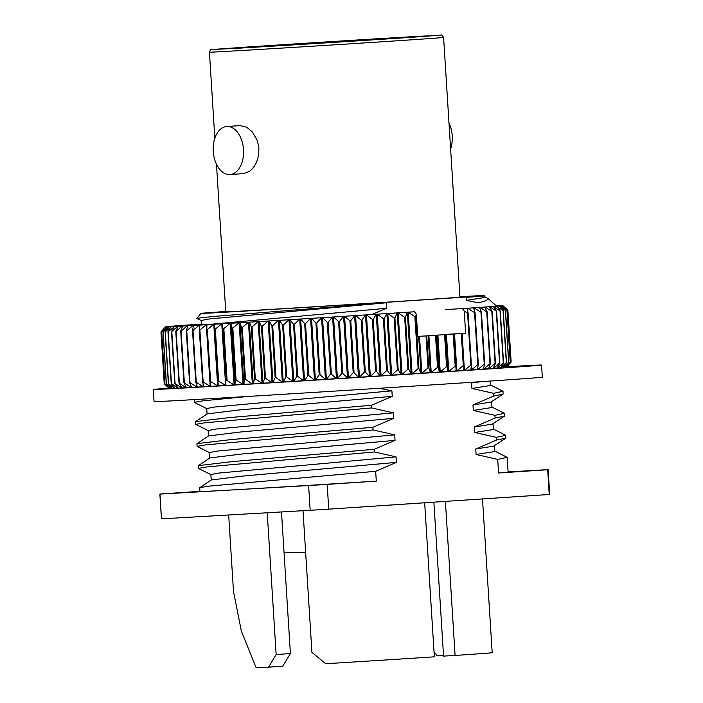 <?xml version="1.0" encoding="UTF-8"?>
<svg xmlns="http://www.w3.org/2000/svg" width="703" height="703" viewBox="0 0 703 703"><rect width="100%" height="100%" fill="white"/><g stroke="black" fill="none" stroke-linecap="round" stroke-linejoin="round"><path stroke-width="1.05" d="M503.023 391.299L503.04 394.172L493.708 396.026L493.541 393.329L503.023 391.299L490.413 384.945M504.403 413.311L504.42 416.185L495.097 418.039L494.921 415.341L504.403 413.311L491.792 406.958M505.791 435.333L505.809 438.197L496.476 440.052L496.309 437.345L505.791 435.333L493.181 428.971M494.56 450.983L507.179 457.345L497.698 459.393L498.55 472.996A154.405 0.677 176.4 0 0 508.111 472.161L507.179 457.345M194.186 399.612L194.38 402.441L206.814 408.61M248.932 396.378L203.158 400.807L194.3 402.353M371.518 405.262L392.256 396.343L238.616 410.025L207.148 413.918L195.592 421.607L229.74 417.564L371.518 405.262L371.685 407.933L204.547 422.819L195.689 424.366L208.193 430.623M195.592 421.607L195.689 424.366M372.906 427.275L393.636 418.355L239.995 432.046L208.536 435.93L196.981 443.619L231.12 439.577L372.906 427.275L373.073 429.946L205.926 444.832L197.077 446.387L209.582 452.635M196.981 443.619L197.077 446.387M374.295 449.287L395.024 440.368L241.384 454.059L209.916 457.952L198.36 465.632L232.508 461.59L374.295 449.287L374.462 451.959L207.315 466.845L198.457 468.4L210.97 474.648M198.36 465.632L198.457 468.4M375.674 471.3L376.29 481.124A154.405 0.677 176.4 0 1 234.284 489.815A154.405 0.677 176.4 0 1 199.916 491.546L199.749 487.645L209.371 486.089L375.674 471.3L396.413 462.381L396.061 456.88L374.462 451.959M225.742 311.499L220.259 311.86A142.05 0.624 -3.6 0 0 201.084 313.38A142.05 0.624 -3.6 0 0 387.081 302.272L465.439 297.061L466.203 297.36L466.397 300.392L478.69 302.888L486.625 300.489L488.005 298.529L496.661 306.156M387.081 302.272L386.369 302.782L209.345 318.942L201.181 320.471L201.453 324.76M371.632 314.549L386.712 308.283L386.369 302.782M392.256 396.343L391.905 390.833L379.392 388.284M393.636 418.355L393.293 412.846L371.685 407.933M395.024 440.368L394.682 434.858L373.073 429.946M376.29 481.124L327.176 484.393L328.732 509.148L549.228 494.481L547.672 469.727L498.55 472.996M496.476 440.052L475.746 448.98L476.089 454.481L497.698 459.393M495.097 418.039L474.358 426.967L474.71 432.468L496.309 437.345M493.708 396.026L472.978 404.954L473.321 410.455L494.93 415.341M473.646 382.16L471.59 382.942L471.933 388.443L493.55 393.329M327.176 484.393A194.52 0.852 176.4 0 1 308.617 485.545L159.95 494.086A194.52 0.852 176.4 0 1 159.871 494.068A194.52 0.852 176.4 0 1 160.354 493.981L199.907 491.353M201.269 320.559L196.761 318.283L212.974 316.499L386.211 302.756M465.439 297.061A142.05 0.624 -3.6 0 0 484.622 295.541A142.05 0.624 -3.6 0 0 459.92 296.745M466.203 297.36C486.959 295.884 490.466 295.488 476.731 296.174M466.397 300.392L484.305 297.554L485.061 297.079L484.622 295.541M484.868 296.886L488.005 298.529M508.093 471.924L548.076 469.622A194.52 0.852 176.4 0 1 548.147 469.639A194.52 0.852 176.4 0 1 547.672 469.727M434.015 651.532L437.055 655.829A108.93 0.475 176.4 0 1 443.514 655.442M482.504 498.919L492.179 652.718A127.164 0.562 176.4 0 1 455.087 655.442L443.558 656.11L433.874 502.153M303.019 510.703L311.93 652.384L325.709 663.72A127.164 0.562 176.4 0 0 434.349 656.822L424.656 502.768M281.49 511.942L290.401 653.579L276.147 654.528L267.228 512.768M448.98 122.876A24.069 15.15 86.2 0 1 452.214 135.767A24.069 15.15 86.2 0 1 450.614 148.931M243.405 173.641L249.222 171.47C252.491 169.555 256.498 163.175 256.78 161.497L257.948 157.92C259.073 150.82 259.152 146.206 258.186 144.097L256.903 139.8L252.351 131.971L246.727 127.234L240.101 125.609M213.246 151.382A24.069 15.15 86.2 0 1 226.77 126.496A24.069 15.15 86.2 0 1 243.484 149.511A24.069 15.15 86.2 0 1 229.96 174.529A24.069 15.15 86.2 0 1 213.246 151.382M455.087 655.442L445.394 501.388M214.837 138.219L209.424 52.171A117.322 0.518 176.4 0 0 326.544 45.326A117.322 0.518 176.4 0 0 443.602 37.444L459.938 297.097A117.322 0.518 176.4 0 1 342.879 304.979A117.322 0.518 176.4 0 1 225.76 311.833L216.48 164.274M228.677 514.983L233.501 591.618L241.384 631.18L256.191 667.85A127.164 0.562 176.4 0 0 268.59 667.147L276.147 654.528M159.95 494.086L161.505 518.84A194.52 0.852 176.4 0 1 161.435 518.823L159.871 494.068M548.147 469.639L549.702 494.394A194.52 0.852 176.4 0 1 549.228 494.481M328.732 509.148A194.52 0.852 176.4 0 1 310.172 510.299L308.617 485.545M161.505 518.84L310.172 510.299M290.401 653.579L282.738 666.207L268.59 667.147M284.03 552.207L305.656 552.549M260.295 46.178A105.16 0.466 176.4 0 1 371.641 39.113A105.16 0.466 176.4 0 1 431.317 35.783A105.16 0.466 176.4 0 1 326.394 42.839A105.16 0.466 176.4 0 1 221.41 48.99A105.16 0.466 176.4 0 1 260.295 46.178M386.712 308.283L211.629 324.206M490.343 381.035L490.597 385.139L489.85 385.604L471.933 388.443M481.397 381.641L471.59 382.942M491.643 401.65L491.986 407.151L491.23 407.617L473.321 410.455M503.04 394.172L490.887 402.116L472.978 404.954M493.023 423.663L493.374 429.164L492.618 429.63L474.71 432.468M504.42 416.185L492.276 424.129L474.358 426.967M494.411 445.676L494.754 451.177L494.007 451.642L476.089 454.481M505.809 438.197L493.655 446.141L475.746 448.98M396.413 462.381L242.763 476.072L211.304 479.964L199.749 487.645M396.061 456.88L219.037 473.04L210.882 474.56L211.225 480.07M394.682 434.858L217.658 451.027L209.494 452.547L209.837 458.048M393.293 412.846L216.269 429.015L208.106 430.535L208.457 436.036M391.905 390.833L214.881 407.002L206.726 408.522L207.069 414.023M506.722 367.142L518.023 366.43A172.639 0.756 -3.6 0 0 512.812 366.65L512.821 366.755M512.812 366.65L506.81 367.036M503.181 367.581L517.144 366.72A172.639 0.756 -3.6 0 0 519.649 366.456L506.081 367.309M486.388 368.838L499.648 368.047A172.639 0.756 -3.6 0 0 509.631 367.317L494.771 368.231M457.143 370.85L467.258 370.27A172.639 0.756 -3.6 0 0 483.734 369.154L470.237 369.963M417.687 373.469L423.136 373.188A172.639 0.756 -3.6 0 0 444.498 371.782L434.63 372.353M370.912 376.483L371.606 376.5A172.639 0.756 -3.6 0 0 395.754 374.954L390.675 375.217M320.392 379.673L317.703 379.884A172.639 0.756 -3.6 0 0 342.291 378.346L341.676 378.337M270.444 382.757L266.718 383.012A172.639 0.756 -3.6 0 0 289.32 381.632L291.499 381.465M225.918 385.429L223.624 385.578A172.639 0.756 -3.6 0 0 242.043 384.497L244.591 384.321M198.896 386.993A172.639 0.756 -3.6 0 0 205.083 386.65L205.707 386.606M169.019 388.153A194.52 0.852 -3.6 0 0 153.298 389.48A194.52 0.852 -3.6 0 0 347.484 378.117A194.52 0.852 -3.6 0 0 541.565 365.05A194.52 0.852 -3.6 0 0 507.083 366.738M153.298 389.48L154.054 401.615A194.52 0.852 -3.6 0 0 348.249 390.253A194.52 0.852 -3.6 0 0 542.329 377.186L541.565 365.05M445.438 309.575L462.451 308.591A168.992 0.738 176.4 0 0 466.977 308.283A168.992 0.738 -3.6 0 0 467.574 308.248A168.992 0.738 176.4 0 0 473.488 307.835L475.079 312.642L478.339 364.567A173.852 0.765 176.4 0 1 477.847 364.602L474.578 312.668L467.574 308.248L467.794 311.693M475.079 312.642A173.852 0.765 176.4 0 1 474.578 312.668M165.741 326.886L160.987 331.974A173.852 0.765 176.4 0 1 160.969 331.965L165.469 326.79A168.992 0.738 176.4 0 0 165.732 326.825A168.992 0.738 -3.6 0 0 165.794 326.825A168.992 0.738 176.4 0 0 166.716 326.807A168.992 0.738 -3.6 0 0 166.831 326.807A168.992 0.738 176.4 0 0 168.412 326.746A168.992 0.738 -3.6 0 0 168.597 326.746A168.992 0.738 176.4 0 0 170.82 326.649A168.992 0.738 -3.6 0 0 171.066 326.631A168.992 0.738 176.4 0 0 173.922 326.5A168.992 0.738 -3.6 0 0 174.23 326.482A168.992 0.738 176.4 0 0 177.718 326.306A168.992 0.738 -3.6 0 0 178.087 326.28A168.992 0.738 176.4 0 0 182.182 326.069A168.992 0.738 -3.6 0 0 182.604 326.043A168.992 0.738 176.4 0 0 187.297 325.788A168.992 0.738 -3.6 0 0 187.771 325.761A168.992 0.738 176.4 0 0 193.035 325.471A168.992 0.738 -3.6 0 0 193.571 325.436A168.992 0.738 176.4 0 0 199.38 325.111A168.992 0.738 -3.6 0 0 199.968 325.076A168.992 0.738 176.4 0 0 206.304 324.716A168.992 0.738 -3.6 0 0 206.946 324.672A168.992 0.738 176.4 0 0 213.774 324.276A168.992 0.738 -3.6 0 0 214.459 324.241A168.992 0.738 176.4 0 0 221.761 323.811A168.992 0.738 -3.6 0 0 222.491 323.767A168.992 0.738 176.4 0 0 230.233 323.31L223.844 328.582L227.104 380.516A173.852 0.765 176.4 0 1 226.454 380.551L222.491 323.767L226.454 380.551M223.844 328.582A173.852 0.765 176.4 0 1 223.185 328.626M227.104 380.516L234.108 384.945L230.233 323.31A168.992 0.738 -3.6 0 0 230.997 323.266A168.992 0.738 176.4 0 0 239.143 322.774L232.825 328.055L236.085 379.98A173.852 0.765 176.4 0 1 235.4 380.024L232.139 328.09L230.997 323.266L234.872 384.901L235.4 380.024M232.825 328.055A173.852 0.765 176.4 0 1 232.139 328.09M236.085 379.98L243.018 384.409L239.143 322.774A168.992 0.738 -3.6 0 0 239.943 322.73A168.992 0.738 176.4 0 0 248.458 322.211A168.992 0.738 -3.6 0 0 249.301 322.167A168.992 0.738 176.4 0 0 258.142 321.631A168.992 0.738 -3.6 0 0 259.012 321.579A168.992 0.738 176.4 0 0 268.159 321.016A168.992 0.738 -3.6 0 0 269.047 320.963A168.992 0.738 176.4 0 0 278.45 320.392A168.992 0.738 -3.6 0 0 279.363 320.331A168.992 0.738 176.4 0 0 288.977 319.742A168.992 0.738 -3.6 0 0 289.917 319.68A168.992 0.738 176.4 0 0 299.706 319.074A168.992 0.738 -3.6 0 0 300.656 319.021A168.992 0.738 176.4 0 0 310.577 318.406A168.992 0.738 -3.6 0 0 311.543 318.345A168.992 0.738 176.4 0 0 321.552 317.721A168.992 0.738 -3.6 0 0 322.519 317.659A168.992 0.738 176.4 0 0 332.581 317.027A168.992 0.738 -3.6 0 0 333.547 316.965A168.992 0.738 176.4 0 0 343.609 316.332A168.992 0.738 -3.6 0 0 344.584 316.271A168.992 0.738 176.4 0 0 354.602 315.638A168.992 0.738 -3.6 0 0 355.569 315.577A168.992 0.738 176.4 0 0 365.507 314.944A168.992 0.738 -3.6 0 0 366.465 314.882A168.992 0.738 176.4 0 0 376.281 314.25A168.992 0.738 -3.6 0 0 377.221 314.188A168.992 0.738 176.4 0 0 386.87 313.573L384.154 318.644L387.423 370.578A173.852 0.765 176.4 0 1 386.615 370.622L383.346 318.696L377.221 314.188L381.096 375.833L386.615 370.622M384.154 318.644A173.852 0.765 176.4 0 1 383.346 318.696M511.09 362.089L506.652 367.221A168.992 0.738 176.4 0 1 506.257 367.291L511.055 362.098A173.852 0.765 176.4 0 0 511.09 362.089L507.821 310.155A173.852 0.765 176.4 0 1 507.786 310.164L511.055 362.098M510.299 362.186L506.186 367.3A168.992 0.738 176.4 0 1 505.141 367.405L510.211 362.194A173.852 0.765 176.4 0 0 510.299 362.186L507.039 310.26A173.852 0.765 176.4 0 1 506.951 310.269L510.211 362.194M508.779 362.335L505.009 367.423A168.992 0.738 176.4 0 1 503.304 367.572L508.638 362.344A173.852 0.765 176.4 0 0 508.779 362.335L505.51 310.401A173.852 0.765 176.4 0 1 505.369 310.418L508.638 362.344M506.52 362.528L503.111 367.59A168.992 0.738 176.4 0 1 500.756 367.774L506.318 362.537A173.852 0.765 176.4 0 0 506.52 362.528L503.251 310.594A173.852 0.765 176.4 0 1 503.058 310.612L506.318 362.537M503.541 362.757L500.501 367.801A168.992 0.738 176.4 0 1 497.522 368.029L503.286 362.783A173.852 0.765 176.4 0 0 503.541 362.757L500.272 310.831A173.852 0.765 176.4 0 1 500.018 310.849L503.286 362.783M499.851 363.038L497.206 368.056A168.992 0.738 176.4 0 1 493.594 368.319L499.543 363.064A173.852 0.765 176.4 0 0 499.851 363.038L496.582 311.113A173.852 0.765 176.4 0 1 496.274 311.13L499.543 363.064M495.466 363.363L493.216 368.346A168.992 0.738 176.4 0 1 489.007 368.653L495.105 363.389A173.852 0.765 176.4 0 0 495.466 363.363L492.197 311.429A173.852 0.765 176.4 0 1 491.836 311.455L495.105 363.389M490.404 363.723L488.576 368.688A168.992 0.738 176.4 0 1 483.769 369.022L490 363.75A173.852 0.765 176.4 0 0 490.404 363.723L487.135 311.798A173.852 0.765 176.4 0 1 486.731 311.824L490 363.75M484.683 364.128L483.286 369.057A168.992 0.738 176.4 0 1 477.917 369.435L484.235 364.163A173.852 0.765 176.4 0 0 484.683 364.128L481.423 312.194A173.852 0.765 176.4 0 1 480.966 312.229L484.235 364.163M478.339 364.567L477.372 369.47A168.992 0.738 176.4 0 1 471.458 369.883L477.847 364.602M471.397 365.042L470.861 369.919A168.992 0.738 176.4 0 1 464.419 370.358L470.852 365.085A173.852 0.765 176.4 0 0 471.397 365.042L468.128 313.116A173.852 0.765 176.4 0 1 467.583 313.151L464.226 311.025L462.451 308.591M463.875 365.56L463.778 370.402A168.992 0.738 176.4 0 1 456.853 370.876L463.295 365.595A173.852 0.765 176.4 0 0 463.875 365.56L461.862 333.521A173.852 0.765 176.4 0 1 461.282 333.565L463.295 365.595M397.546 312.756L414.559 311.781L416.334 314.206L415.631 316.605A173.852 0.765 176.4 0 1 414.884 316.658L408.206 312.194L412.081 373.829L418.144 368.583A173.852 0.765 176.4 0 0 418.9 368.539L420.983 373.249A168.992 0.738 176.4 0 1 412.081 373.829A168.992 0.738 -3.6 0 1 411.202 373.891A168.992 0.738 176.4 0 1 402.011 374.479L407.925 369.251A173.852 0.765 176.4 0 0 408.698 369.198L411.202 373.891L407.327 312.246A168.992 0.738 176.4 0 1 398.135 312.844L402.011 374.479A168.992 0.738 -3.6 0 1 401.114 374.541A168.992 0.738 176.4 0 1 391.668 375.147L397.397 369.936A173.852 0.765 176.4 0 0 398.188 369.883L401.114 374.541L397.23 312.905A168.992 0.738 176.4 0 1 387.792 313.512L391.668 375.147A168.992 0.738 -3.6 0 1 390.745 375.209A168.992 0.738 176.4 0 1 381.096 375.833A168.992 0.738 -3.6 0 1 380.156 375.894A168.992 0.738 176.4 0 1 370.34 376.518L375.622 371.333A173.852 0.765 176.4 0 0 376.448 371.281L380.156 375.894L376.281 314.25L373.179 319.347L376.448 371.281M414.559 311.781A168.992 0.738 176.4 0 1 408.206 312.194A168.992 0.738 -3.6 0 1 407.327 312.246L405.429 317.273L408.698 369.198M223.659 323.529A142.454 0.624 176.4 0 1 191.954 325.129A142.454 0.624 176.4 0 1 201.427 324.311M165.469 326.79A168.992 0.738 176.4 0 1 165.864 326.719A168.992 0.738 -3.6 0 1 165.934 326.71A168.992 0.738 176.4 0 1 166.98 326.596A168.992 0.738 -3.6 0 1 167.121 326.587A168.992 0.738 176.4 0 1 168.817 326.438A168.992 0.738 -3.6 0 1 169.019 326.42A168.992 0.738 176.4 0 1 171.365 326.227A168.992 0.738 -3.6 0 1 171.62 326.21A168.992 0.738 176.4 0 1 174.599 325.981A168.992 0.738 -3.6 0 1 174.915 325.955A168.992 0.738 176.4 0 1 178.527 325.691A168.992 0.738 -3.6 0 1 178.905 325.656A168.992 0.738 176.4 0 1 183.114 325.357A168.992 0.738 -3.6 0 1 183.545 325.322A168.992 0.738 176.4 0 1 188.351 324.979A168.992 0.738 -3.6 0 1 188.843 324.944A168.992 0.738 176.4 0 1 194.213 324.575A168.992 0.738 -3.6 0 1 194.757 324.531A168.992 0.738 176.4 0 1 200.671 324.127A168.992 0.738 -3.6 0 1 201.26 324.083A168.992 0.738 176.4 0 1 201.41 324.074M387.423 370.578L390.745 375.209L386.87 313.573A168.992 0.738 -3.6 0 0 387.792 313.512L394.128 318.002L397.397 369.936M398.188 369.883L394.919 317.949L397.23 312.905A168.992 0.738 -3.6 0 0 398.135 312.844L404.656 317.317L407.925 369.251M473.488 307.835A168.992 0.738 -3.6 0 0 474.033 307.8L474.165 309.865M496.23 305.779A168.992 0.738 176.4 0 1 497.179 305.735A168.992 0.738 -3.6 0 1 497.425 305.726A168.992 0.738 176.4 0 1 499.648 305.629A168.992 0.738 -3.6 0 1 499.833 305.62A168.992 0.738 176.4 0 1 501.406 305.568A168.992 0.738 -3.6 0 1 501.529 305.559A168.992 0.738 176.4 0 1 502.452 305.55A168.992 0.738 -3.6 0 1 502.513 305.55A168.992 0.738 176.4 0 1 502.777 305.568A168.992 0.738 -3.6 0 0 502.777 305.577A168.992 0.738 176.4 0 1 502.381 305.647A168.992 0.738 -3.6 0 1 502.311 305.656A168.992 0.738 176.4 0 1 501.257 305.77A168.992 0.738 -3.6 0 1 501.125 305.779A168.992 0.738 176.4 0 1 499.429 305.937A168.992 0.738 -3.6 0 1 499.227 305.946A168.992 0.738 176.4 0 1 496.88 306.139A168.992 0.738 -3.6 0 1 496.626 306.156A168.992 0.738 176.4 0 1 493.647 306.394A168.992 0.738 -3.6 0 1 493.321 306.411A168.992 0.738 176.4 0 1 489.719 306.684A168.992 0.738 -3.6 0 1 489.341 306.71A168.992 0.738 176.4 0 1 485.132 307.018A168.992 0.738 -3.6 0 1 484.692 307.044A168.992 0.738 176.4 0 1 479.894 307.387A168.992 0.738 -3.6 0 1 479.402 307.422A168.992 0.738 176.4 0 1 474.033 307.8L480.966 312.229M506.652 367.212L506.652 367.212A168.992 0.738 -3.6 0 0 506.652 367.212L511.151 362.036L507.891 310.111L502.777 305.577A168.992 0.738 176.4 0 1 502.777 305.577L507.821 310.155M445.236 334.637L447.249 366.667A173.852 0.765 176.4 0 1 446.59 366.711L444.577 334.681A173.852 0.765 176.4 0 0 445.236 334.637L445.72 334.575A168.992 0.738 -3.6 0 0 446.449 334.531L453.18 334.11L455.192 366.14A173.852 0.765 176.4 0 0 455.816 366.096L456.159 370.92A168.992 0.738 -3.6 0 0 456.853 370.876L454.533 333.987L461.282 333.565M453.18 334.11A173.852 0.765 176.4 0 0 453.804 334.066L455.816 366.096M182.244 326.992L182.182 326.069L176.11 331.315L179.379 383.24A173.852 0.765 176.4 0 1 179.028 383.258L175.768 331.333L178.087 326.28M177.762 326.983L177.718 326.306L171.804 331.535L175.073 383.469A173.852 0.765 176.4 0 1 174.775 383.486L171.514 331.552L174.23 326.482M173.957 326.992L168.193 331.719L171.462 383.645A173.852 0.765 176.4 0 1 171.224 383.662L167.955 331.728L171.066 326.631M170.838 326.992L165.302 331.851L168.571 383.776A173.852 0.765 176.4 0 1 168.377 383.785L165.117 331.86L168.597 326.746M168.43 326.983L163.131 331.939L166.391 383.864A173.852 0.765 176.4 0 1 166.26 383.873L162.999 331.939L166.831 326.807M166.725 326.948L161.69 331.974L164.959 383.908A173.852 0.765 176.4 0 1 164.88 383.908L161.611 331.983L165.794 326.825M160.987 331.974L164.256 383.9A173.852 0.765 176.4 0 1 164.238 383.9L169.608 388.46A168.992 0.738 176.4 0 1 169.344 388.434L164.238 383.9L160.969 331.965M187.376 327.088L187.297 325.788L181.093 331.043L184.362 382.977A173.852 0.765 176.4 0 1 183.966 382.994L180.697 331.06L182.604 326.043M193.158 327.37L193.035 325.471L186.734 330.735L190.003 382.66A173.852 0.765 176.4 0 1 189.555 382.687L186.286 330.753L187.771 325.761M186.734 330.735A173.852 0.765 176.4 0 1 186.286 330.753M354.04 372.704L358.477 377.274A168.992 0.738 176.4 0 1 348.46 377.906L353.196 372.757A173.852 0.765 176.4 0 0 354.04 372.704L350.771 320.77A173.852 0.765 176.4 0 1 349.927 320.823L353.196 372.757M342.704 373.416L347.484 377.968A168.992 0.738 176.4 0 1 337.422 378.601L341.86 373.469A173.852 0.765 176.4 0 0 342.704 373.416L339.435 321.491A173.852 0.765 176.4 0 1 338.591 321.543L341.86 373.469M331.35 374.137L336.456 378.662A168.992 0.738 176.4 0 1 326.394 379.295L330.507 374.189A173.852 0.765 176.4 0 0 331.35 374.137L328.081 322.202A173.852 0.765 176.4 0 1 327.238 322.255L330.507 374.189M320.023 374.84L325.427 379.356A168.992 0.738 176.4 0 1 315.419 379.98L319.18 374.892A173.852 0.765 176.4 0 0 320.023 374.84L316.754 322.914A173.852 0.765 176.4 0 1 315.911 322.967L319.18 374.892M308.775 375.543L314.452 380.042A168.992 0.738 176.4 0 1 304.531 380.657L307.94 375.595A173.852 0.765 176.4 0 0 308.775 375.543L305.506 323.608A173.852 0.765 176.4 0 1 304.671 323.661L307.94 375.595M297.65 376.237L303.582 380.718A168.992 0.738 176.4 0 1 293.792 381.325L296.824 376.281A173.852 0.765 176.4 0 0 297.65 376.237L294.381 324.303A173.852 0.765 176.4 0 1 293.555 324.355L296.824 376.281M286.692 376.913L292.861 381.377A168.992 0.738 176.4 0 1 283.247 381.975L285.884 376.957A173.852 0.765 176.4 0 0 286.692 376.913L283.423 324.979A173.852 0.765 176.4 0 1 282.615 325.032L285.884 376.957M275.954 377.573L282.325 382.028A168.992 0.738 176.4 0 1 272.931 382.599L275.163 377.616A173.852 0.765 176.4 0 0 275.954 377.573L272.685 325.638A173.852 0.765 176.4 0 1 271.894 325.682L275.163 377.616M265.479 378.205L272.035 382.66A168.992 0.738 176.4 0 1 262.887 383.214L264.706 378.258A173.852 0.765 176.4 0 0 265.479 378.205L262.21 326.28A173.852 0.765 176.4 0 1 261.446 326.324L264.706 378.258M255.312 378.829L262.026 383.267A168.992 0.738 176.4 0 1 253.177 383.803L254.574 378.873A173.852 0.765 176.4 0 0 255.312 378.829L252.052 326.895A173.852 0.765 176.4 0 1 251.305 326.939L254.574 378.873M245.505 379.418L252.333 383.856A168.992 0.738 176.4 0 1 243.827 384.365L244.785 379.462A173.852 0.765 176.4 0 0 245.505 379.418L242.236 327.484A173.852 0.765 176.4 0 1 241.524 327.528L244.785 379.462M241.524 327.528L239.943 322.73L243.827 384.365A168.992 0.738 -3.6 0 1 243.018 384.409A168.992 0.738 176.4 0 1 234.872 384.901A168.992 0.738 -3.6 0 1 234.108 384.945A168.992 0.738 176.4 0 1 226.366 385.402A168.992 0.738 -3.6 0 1 225.637 385.446A168.992 0.738 176.4 0 1 218.334 385.877L217.983 381.052A173.852 0.765 176.4 0 0 218.598 381.017L225.637 385.446L221.761 323.811L215.329 329.083A173.852 0.765 176.4 0 1 214.714 329.127L214.459 324.241M210.601 381.483L217.658 385.912A168.992 0.738 176.4 0 1 210.821 386.316L210.03 381.518A173.852 0.765 176.4 0 0 210.601 381.483L207.332 329.558A173.852 0.765 176.4 0 1 206.761 329.593L206.946 324.672M199.573 328.178L199.38 325.111L193 330.375L196.269 382.309A173.852 0.765 176.4 0 1 195.786 382.335L192.517 330.41L193.571 325.436M193 330.375A173.852 0.765 176.4 0 1 192.517 330.41M210.821 386.316A168.992 0.738 -3.6 0 1 210.188 386.351L206.304 324.716L199.88 329.988A173.852 0.765 176.4 0 1 199.344 330.015L202.613 381.949A173.852 0.765 176.4 0 0 203.149 381.914L210.188 386.351A168.992 0.738 176.4 0 1 203.844 386.712L202.613 381.949M199.88 329.988L203.149 381.914M436.203 335.234L438.215 367.265A173.852 0.765 176.4 0 1 437.53 367.317L435.509 335.278A173.852 0.765 176.4 0 0 436.203 335.234L437.117 335.146A168.992 0.738 -3.6 0 0 437.899 335.094L444.577 334.681M426.739 335.858L428.751 367.889A173.852 0.765 176.4 0 1 428.03 367.941L426.018 335.911A173.852 0.765 176.4 0 0 426.739 335.858L428.092 335.744A168.992 0.738 -3.6 0 0 428.9 335.691L435.509 335.278M466.977 308.283L468.128 313.116M416.334 314.206L417.731 336.438L418.663 336.368A168.992 0.738 -3.6 0 0 419.506 336.306L426.018 335.911M453.804 334.066L453.839 334.03A168.992 0.738 -3.6 0 0 454.533 333.987M461.862 333.521L461.458 333.521A168.992 0.738 -3.6 0 0 462.099 333.477L465.623 333.257L464.226 311.025M446.994 334.32L465.623 333.257M164.959 383.908L170.592 388.443A168.992 0.738 176.4 0 1 169.669 388.46L164.88 383.908M166.391 383.864L172.288 388.39A168.992 0.738 176.4 0 1 170.715 388.443L166.26 383.873M168.571 383.776L174.696 388.284A168.992 0.738 176.4 0 1 172.472 388.381L168.377 383.785M171.462 383.645L177.806 388.135A168.992 0.738 176.4 0 1 174.942 388.267L171.224 383.662M175.073 383.469L181.594 387.942A168.992 0.738 176.4 0 1 178.114 388.118L174.775 383.486M179.379 383.24L186.058 387.704A168.992 0.738 176.4 0 1 181.963 387.924L179.028 383.258M184.362 382.977L191.172 387.423A168.992 0.738 176.4 0 1 186.48 387.678L183.966 382.994M190.003 382.66L196.919 387.107A168.992 0.738 176.4 0 1 191.655 387.397L189.555 382.687M196.269 382.309L203.264 386.747A168.992 0.738 176.4 0 1 197.446 387.081L195.786 382.335M462.099 333.477L464.419 370.358A168.992 0.738 -3.6 0 1 463.778 370.402M467.583 313.151L470.852 365.085M453.839 334.03L456.159 370.92A168.992 0.738 176.4 0 1 448.769 371.412L455.192 366.14M446.449 334.531L448.769 371.412A168.992 0.738 -3.6 0 1 448.039 371.465A168.992 0.738 176.4 0 1 440.219 371.984L446.59 366.711M445.72 334.575L448.039 371.465L447.249 366.667M438.215 367.265L439.445 372.036A168.992 0.738 -3.6 0 0 440.219 371.984L437.899 335.094M437.117 335.146L439.445 372.036A168.992 0.738 176.4 0 1 431.22 372.581L437.53 367.317M428.751 367.889L430.412 372.634A168.992 0.738 176.4 0 1 421.835 373.196L428.03 367.941M365.305 371.984L369.383 376.58A168.992 0.738 176.4 0 1 359.444 377.212L364.462 372.045A173.852 0.765 176.4 0 0 365.305 371.984L362.036 320.058A173.852 0.765 176.4 0 1 361.193 320.111L364.462 372.045M373.179 319.347A173.852 0.765 176.4 0 1 372.353 319.399L375.622 371.333M242.236 327.484L248.458 322.211L252.333 383.856A168.992 0.738 -3.6 0 0 253.177 383.803L249.301 322.167L251.305 326.939M252.052 326.895L258.142 321.631L262.026 383.267A168.992 0.738 -3.6 0 0 262.887 383.214L259.012 321.579L261.446 326.324M262.21 326.28L268.159 321.016L272.035 382.66A168.992 0.738 -3.6 0 0 272.931 382.599L269.047 320.963L271.894 325.682M272.685 325.638L278.45 320.392L282.325 382.028A168.992 0.738 -3.6 0 0 283.247 381.975L279.363 320.331L282.615 325.032M283.423 324.979L288.977 319.742L292.861 381.377A168.992 0.738 -3.6 0 0 293.792 381.325L289.917 319.68L293.555 324.355M294.381 324.303L299.706 319.074L303.582 380.718A168.992 0.738 -3.6 0 0 304.531 380.657L300.656 319.021L304.671 323.661M305.506 323.608L310.577 318.406L314.452 380.042A168.992 0.738 -3.6 0 0 315.419 379.98L311.543 318.345L315.911 322.967M316.754 322.914L321.552 317.721L325.427 379.356A168.992 0.738 -3.6 0 0 326.394 379.295L322.519 317.659L327.238 322.255M328.081 322.202L332.581 317.027L336.456 378.662A168.992 0.738 -3.6 0 0 337.422 378.601L333.547 316.965L338.591 321.543M339.435 321.491L343.609 316.332L347.484 377.968A168.992 0.738 -3.6 0 0 348.46 377.906L344.584 316.271L349.927 320.823M350.771 320.77L354.602 315.638L358.477 377.274A168.992 0.738 -3.6 0 0 359.444 377.212L355.569 315.577L361.193 320.111M362.036 320.058L365.507 314.944L369.383 376.58A168.992 0.738 -3.6 0 0 370.34 376.518L366.465 314.882L372.353 319.399M470.861 369.919A168.992 0.738 -3.6 0 0 471.458 369.883L471.238 366.483M477.372 369.47A168.992 0.738 -3.6 0 0 477.917 369.435L477.785 367.397M483.286 369.057A168.992 0.738 -3.6 0 0 483.769 369.022L483.69 367.651M486.731 311.824L479.894 307.387L479.982 308.784M479.402 307.422L481.423 312.194M488.576 368.688A168.992 0.738 -3.6 0 0 489.007 368.653L488.945 367.687M491.836 311.455L485.132 307.018L485.193 308.002M484.692 307.044L487.135 311.798M493.216 368.346A168.992 0.738 -3.6 0 0 493.594 368.319L493.55 367.616M496.274 311.13L489.719 306.684L489.763 307.404M489.341 306.71L492.197 311.429M497.206 368.056A168.992 0.738 -3.6 0 0 497.522 368.029L497.487 367.52M500.018 310.849L493.673 306.912M493.321 306.411L496.582 311.113M503.058 310.612L496.907 306.517M496.626 306.156L500.272 310.831M505.369 310.418L499.438 306.192M499.227 305.946L503.251 310.594M506.951 310.269L501.265 305.928M501.125 305.779L505.51 310.401M507.786 310.164L502.381 305.735M502.311 305.656L507.039 310.26M428.092 335.744L430.412 372.634A168.992 0.738 -3.6 0 0 431.22 372.581L428.9 335.691M415.631 316.605L418.9 368.539M414.884 316.658L418.144 368.583M394.919 317.949A173.852 0.765 176.4 0 1 394.128 318.002M405.429 317.273A173.852 0.765 176.4 0 1 404.656 317.317M218.334 385.877A168.992 0.738 -3.6 0 1 217.658 385.912L213.774 324.276L207.332 329.558M418.663 336.368L420.983 373.249A168.992 0.738 -3.6 0 0 421.835 373.196L419.506 336.306M203.07 383.724L203.264 386.747A168.992 0.738 -3.6 0 0 203.844 386.712M196.796 385.235L196.919 387.107A168.992 0.738 -3.6 0 0 197.446 387.081M191.093 386.149L191.172 387.423A168.992 0.738 -3.6 0 0 191.655 387.397M186.005 386.799L186.058 387.704A168.992 0.738 -3.6 0 0 186.48 387.678M181.559 387.283L181.594 387.942A168.992 0.738 -3.6 0 0 181.963 387.924M177.771 387.652L177.806 388.135A168.992 0.738 -3.6 0 0 178.114 388.118M215.329 329.083L218.598 381.017M199.344 330.015L199.968 325.076M214.714 329.127L217.983 381.052M206.761 329.593L210.03 381.518M443.602 37.444C442.372 35.308 441.616 34.552 441.335 35.159L254.17 46.53L440.403 35.264L237.271 48.305L212.324 49.5L254.178 46.53L211.137 49.693C210.988 49.061 210.417 49.887 209.424 52.171M201.084 313.38L196.761 318.283M240.154 125.609L226.77 126.496M243.352 173.641L229.96 174.529M502.777 305.568L504.253 306.868"/></g></svg>
